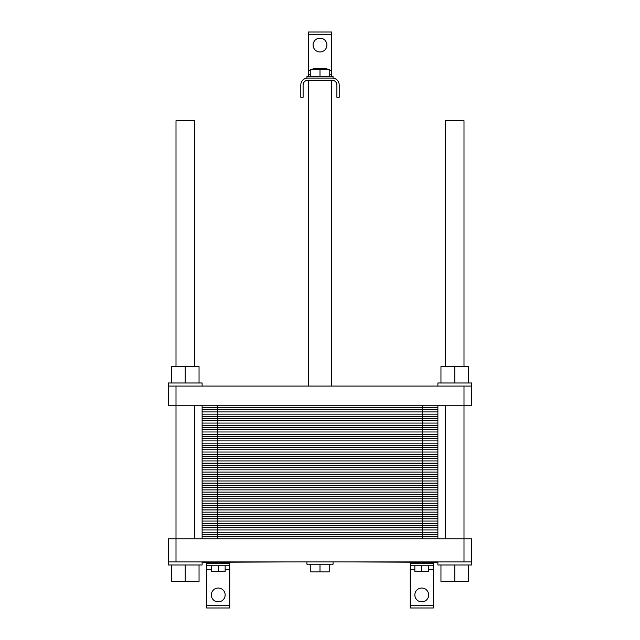 <?xml version="1.0" encoding="UTF-8"?>
<svg xmlns="http://www.w3.org/2000/svg" width="640" height="640" viewBox="0 0 640 640"><rect width="100%" height="100%" fill="white"/><g stroke="black" fill="none" stroke-linecap="round" stroke-linejoin="round"><path stroke-width="0.96" d="M320 76.544L320 68.48L326.912 68.48L326.912 69.48M313.088 69.48L313.088 68.48L320 68.48M307.712 80.384L332.288 80.384A4.608 4.608 0 0 1 336.896 84.992L336.896 97.28L339.2 97.28L339.2 84.992A6.912 6.912 0 0 0 332.288 78.08L307.712 78.08A6.912 6.912 0 0 0 300.8 84.992L300.8 97.28L303.104 97.28L303.104 84.992A4.608 4.608 0 0 1 307.712 80.384M307.712 78.08L306.944 78.08L306.944 76.544L333.056 76.544L333.056 78.08L332.288 78.08M310.784 76.544L310.784 69.48L329.216 69.48L329.216 76.544M326.912 45.056A6.912 6.912 0 0 1 316.544 51.04A6.912 6.912 0 0 1 316.544 39.072A6.912 6.912 0 0 1 326.912 45.056M308.48 76.544L308.48 32L331.52 32L331.52 76.544M331.52 74.24L329.216 74.24L331.52 74.24M310.784 74.24L308.48 74.24L310.784 74.24M176 366.464L176 120.704L194.432 120.704L194.432 366.464M445.568 366.464L445.568 120.704L464 120.704L464 366.464M331.52 386.048L331.52 80.384M291.888 561.92L202.112 562.304M437.888 562.304L348.112 561.92M437.888 561.92L437.888 564.992L471.68 564.992L471.68 538.88L464 538.88L464 405.248L168.32 405.248L168.32 386.048L176 386.048L176 538.88L168.32 538.88L168.32 564.992L202.112 564.992L202.112 561.92M194.432 538.88L194.432 405.248M199.04 564.992L199.04 581.504L171.392 581.504L171.392 564.992M185.216 564.992L185.216 581.504M468.608 564.992L468.608 581.504L440.96 581.504L440.96 564.992M454.784 564.992L454.784 581.504M471.68 561.92L168.32 561.92M218.24 565.76L218.24 571.52L211.328 571.52L211.328 565.76M225.152 565.76L225.152 571.52L218.24 571.52M421.76 565.76L421.76 571.52L414.848 571.52L414.848 565.76M428.672 565.76L428.672 571.52L421.76 571.52M229.76 605.696L206.72 605.696L206.72 608L229.76 608L229.76 565.76L206.72 565.76L206.72 562.304M433.28 562.304L433.28 565.76L410.24 565.76L410.24 608L433.28 608L433.28 605.696L410.24 605.696M329.216 564.224L329.216 571.904L310.784 571.904L310.784 564.224M320 564.224L320 571.904M333.056 561.92L333.056 564.224L306.944 564.224L306.944 561.92M225.152 594.944A6.912 6.912 0 0 1 214.784 600.928A6.912 6.912 0 0 1 214.784 588.96A6.912 6.912 0 0 1 225.152 594.944M428.672 594.944A6.912 6.912 0 0 1 418.304 600.928A6.912 6.912 0 0 1 418.304 588.96A6.912 6.912 0 0 1 428.672 594.944M229.76 565.76L229.76 562.304M410.24 562.304L410.24 565.76M433.28 565.76L433.28 605.696M206.72 605.696L206.72 565.76M464 561.92L464 538.88L176 538.88L176 561.92M437.888 386.048L437.888 382.976L471.68 382.976L471.68 386.048L176 386.048M471.68 386.048L471.68 405.248L464 405.248L464 386.048M454.784 382.976L454.784 366.464L440.96 366.464L440.96 382.976M468.608 382.976L468.608 366.464L454.784 366.464M202.112 386.048L202.112 382.976L168.32 382.976L168.32 386.048M185.216 382.976L185.216 366.464L171.392 366.464L171.392 382.976M199.04 382.976L199.04 366.464L185.216 366.464M437.888 405.248L437.888 427.52L202.112 427.52L437.888 427.52L437.888 449.792L202.112 449.792L437.888 449.792L437.888 472.064L202.112 472.064L437.888 472.064L437.888 494.336L202.112 494.336L437.888 494.336L437.888 516.608L202.112 516.608L437.888 516.608L437.888 538.88M202.112 405.248L202.112 538.88M437.888 536.656L202.112 536.656M437.888 534.424L202.112 534.424M437.888 532.2L202.112 532.2M437.888 529.968L202.112 529.968M437.888 527.744L202.112 527.744M437.888 525.52L202.112 525.52M437.888 523.288L202.112 523.288M437.888 521.064L202.112 521.064M437.888 518.832L202.112 518.832M422.528 405.248L422.528 516.608L217.472 516.608L217.472 538.88M422.528 538.88L422.528 516.608L437.888 516.608M202.112 516.608L217.472 516.608L217.472 494.336L437.888 494.336M437.888 514.384L202.112 514.384M437.888 512.152L202.112 512.152M437.888 509.928L202.112 509.928M437.888 507.696L202.112 507.696M437.888 505.472L202.112 505.472M437.888 503.248L202.112 503.248M437.888 501.016L202.112 501.016M437.888 498.792L202.112 498.792M437.888 496.56L202.112 496.56M202.112 494.336L217.472 494.336L217.472 472.064L437.888 472.064M437.888 492.112L202.112 492.112M437.888 489.88L202.112 489.88M437.888 487.656L202.112 487.656M437.888 485.424L202.112 485.424M437.888 483.2L202.112 483.2M437.888 480.976L202.112 480.976M437.888 478.744L202.112 478.744M437.888 476.52L202.112 476.52M437.888 474.288L202.112 474.288M202.112 472.064L217.472 472.064L217.472 449.792L437.888 449.792M437.888 469.84L202.112 469.84M437.888 467.608L202.112 467.608M437.888 465.384L202.112 465.384M437.888 463.152L202.112 463.152M437.888 460.928L202.112 460.928M437.888 458.704L202.112 458.704M437.888 456.472L202.112 456.472M437.888 454.248L202.112 454.248M437.888 452.016L202.112 452.016M202.112 449.792L217.472 449.792L217.472 427.52L437.888 427.52M437.888 447.568L202.112 447.568M437.888 445.336L202.112 445.336M437.888 443.112L202.112 443.112M437.888 440.88L202.112 440.88M437.888 438.656L202.112 438.656M437.888 436.432L202.112 436.432M437.888 434.2L202.112 434.2M437.888 431.976L202.112 431.976M437.888 429.744L202.112 429.744M202.112 427.52L217.472 427.52L217.472 405.248M437.888 425.296L202.112 425.296M437.888 423.064L202.112 423.064M437.888 420.84L202.112 420.84M437.888 418.608L202.112 418.608M437.888 416.384L202.112 416.384M437.888 414.16L202.112 414.16M437.888 411.928L202.112 411.928M437.888 409.704L202.112 409.704M437.888 407.472L202.112 407.472M331.52 70.4L329.216 70.4M310.784 70.4L308.48 70.4M331.52 34.304L308.48 34.304M433.28 563.456L410.24 563.456M433.28 569.6L428.672 569.6M414.848 569.6L410.24 569.6M229.76 569.6L225.152 569.6M211.328 569.6L206.72 569.6M229.76 563.456L206.72 563.456M308.48 386.048L308.48 80.384M445.568 538.88L445.568 405.248"/></g></svg>
